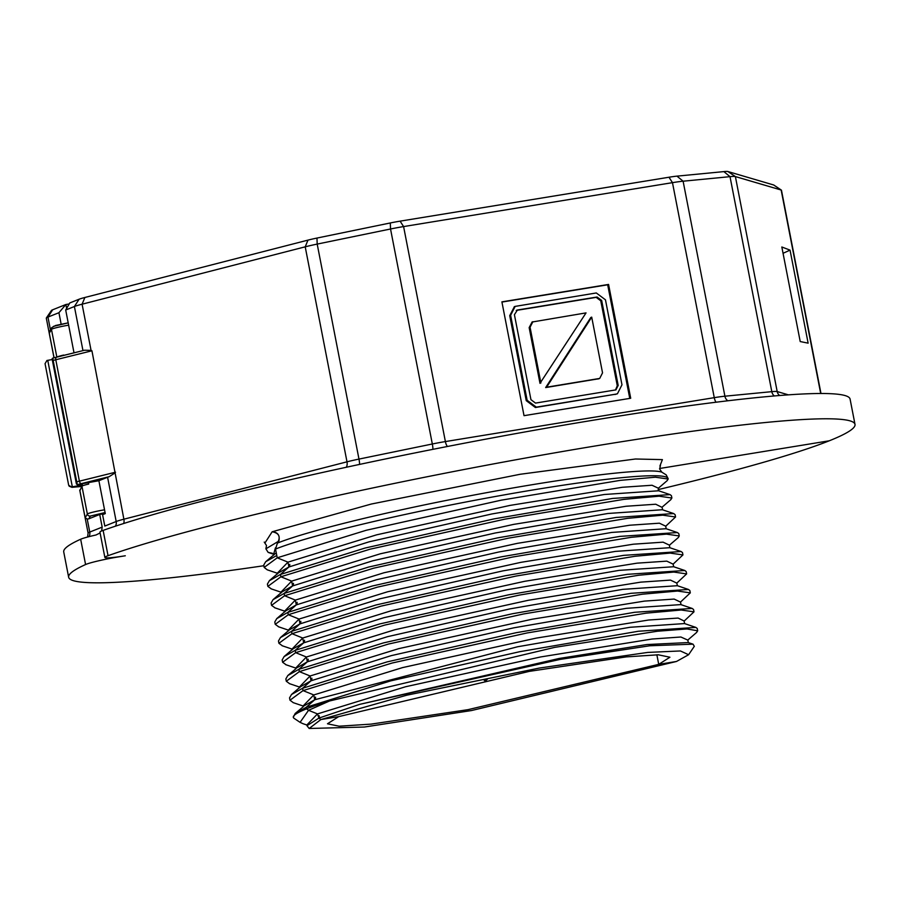 <?xml version="1.0" encoding="UTF-8"?>
<svg xmlns="http://www.w3.org/2000/svg" width="900" height="900" viewBox="0 0 900 900"><rect width="100%" height="100%" fill="white"/><g stroke="black" fill="none" stroke-linecap="round" stroke-linejoin="round"><path stroke-width="1.35" d="M82.496 485.179A12.915 0.979 -11 0 1 81.956 485.134L81.731 483.975M820.699 393.502L781.155 190.024A25.841 1.958 -11 0 1 781.369 190.114L773.82 185.051A19.384 1.463 -11 0 0 773.663 184.984L727.898 171.529A19.384 1.463 -11 0 0 723.87 171.607L676.969 176.141A19.384 1.463 -11 0 0 668.981 177.232L400.106 221.153A19.384 1.463 -11 0 0 390.308 222.964L316.969 238.061A19.384 1.463 -11 0 0 307.98 240.12L84.87 297.484A19.384 1.463 -11 0 0 79.099 299.228L69.784 302.951L65.7 309.994L74.014 352.822M115.358 526.207A6.458 5.985 68.2 0 0 116.19 521.516L107.584 477.248L109.181 476.674L77.299 484.639L98.888 480.724L105.278 513.608L102.589 514.688L104.805 526.061L116.19 521.516A25.841 1.958 -11 0 1 123.885 519.199A6.458 3.994 -104.4 0 1 123.683 523.507M658.136 489.611A400.534 30.296 169 0 0 829.294 440.786L659.576 468.506L829.294 440.786A400.534 30.296 169 0 0 855 424.373A400.534 30.296 169 0 0 547.065 454.196A400.534 30.296 169 0 0 108.045 555.694A32.299 2.441 169 0 0 104.861 557.426A32.299 2.441 169 0 0 125.291 555.773L118.879 556.819A25.841 1.958 169 0 0 86.141 564.3A25.841 1.958 169 0 0 85.579 564.536A400.534 30.296 169 0 0 68.648 577.226A400.534 30.296 169 0 0 263.846 565.729M855 424.373L850.084 399.082A400.534 30.296 169 0 0 542.149 428.906A400.534 30.296 169 0 0 103.129 530.392A32.299 2.441 169 0 0 99.945 532.136L104.861 557.426M658.721 664.369L676.508 661.466L688.613 654.716L680.423 650.959L647.719 652.421L539.471 668.036L406.654 695.216L320.884 719.55L338.67 716.636L529.38 671.355L626.288 656.887L658.271 654.795L669.915 657.225L658.721 664.369L656.865 654.795L658.721 664.369L468.011 709.661L371.104 724.117L339.12 726.21L327.476 723.78L338.67 716.636L320.884 719.55L318.938 718.087L320.884 719.55L309.206 728.471L364.376 727.031L471.465 710.55L676.508 661.466L658.721 664.369M277.414 543.094L275.524 549.056A206.73 15.638 -11 0 1 500.434 495.574A206.73 15.638 -11 0 1 668.115 478.631L666.202 474.874L661.759 472.129A203.501 15.39 169 0 0 485.786 492.829A203.501 15.39 169 0 0 277.414 543.094C280.89 536.839 279.146 533.07 272.16 531.776L371.284 504.045L520.132 474.277L635.479 459L662.411 459.619L659.925 465.986M688.658 654.649L694.305 646.324L693.034 644.164L649.778 645.773L560.149 659.408L359.775 704.34L318.938 718.087L317.475 713.914L308.543 710.303L329.524 700.988L554.715 647.37L657.337 631.238L686.97 628.942L697.691 630.799L696.398 632.655M697.691 630.799L697.241 628.481L695.846 627.401L638.336 631.249L519.773 651.69L390.735 680.873L306.27 707.242L306.574 708.84L308.543 710.303L306.574 708.84A206.73 15.638 -11 0 1 329.524 700.988M303.919 705.949L314.719 699.761L306.27 707.242L314.719 699.761L313.785 694.946L303.03 690.604L392.13 663.03L527.13 632.947L645.986 613.181L681.21 610.009L694.001 611.831L684.067 621.158L684.731 623.655M694.001 611.831L693.551 609.514L692.156 608.434L634.658 612.281L516.082 632.722L387.056 661.905L302.58 688.275L303.03 690.604L302.58 688.275L311.029 680.794L310.095 675.979L299.34 671.625L388.44 644.062L523.451 613.98L642.296 594.214L677.52 591.041L690.311 592.864L680.389 602.19M690.311 592.864L689.861 590.535L688.489 589.466L631.046 593.303L512.471 613.732L383.4 642.926L298.89 669.308L299.34 671.625L298.89 669.308L307.35 661.826L306.405 657L295.661 652.658L384.75 625.095L519.761 595.012L638.606 575.246L673.83 572.062L686.633 573.896L676.699 583.211M686.633 573.896L686.171 571.567L684.799 570.499L627.356 574.324L508.781 594.765L379.71 623.947L295.2 650.34L295.661 652.658L295.2 650.34L303.66 642.859L302.715 638.033L291.971 633.69L381.06 606.127L516.071 576.045L634.916 556.267L670.151 553.095L682.942 554.918L673.02 564.244M682.942 554.918L682.492 552.6L681.109 551.52L623.666 555.356L505.091 575.798L376.02 604.98L291.521 631.361L291.971 633.69L291.521 631.361L299.97 623.88L299.036 619.065L288.281 614.722L377.381 587.149L512.381 557.066L631.238 537.3L666.461 534.127L679.252 535.95L678.352 537.491M679.252 535.95L678.803 533.632L677.419 532.553L619.976 536.389L501.412 556.819L372.33 586.012L287.831 612.394L288.281 614.722L287.831 612.394L296.28 604.913L295.346 600.097L284.591 595.744L373.691 568.181L508.702 538.099L627.548 518.332L662.771 515.16L675.562 516.983L665.64 526.309M675.562 516.983L675.113 514.665L673.695 513.574L616.106 517.444L497.543 537.885L368.572 567.067L284.141 593.426L284.591 595.744L284.141 593.426L292.59 585.945L291.656 581.119L280.901 576.776L370.001 549.214L505.012 519.131L623.857 499.365L659.081 496.192L671.884 498.015L670.613 499.838M671.884 498.015L671.423 495.686L670.05 494.618L612.607 498.442L494.032 518.884L364.961 548.077L280.451 574.459L280.901 576.776L280.451 574.459L288.911 566.977L287.966 562.151L277.222 557.809L366.311 530.246L501.322 500.152L620.168 480.375L655.391 477.202L668.183 479.025L666.979 480.814M275.524 549.056L277.222 557.809L276.773 555.48L265.68 561.724L263.722 565.099L264.173 567.416L277.222 557.809L287.966 562.151L277.346 573.131M783.056 253.294L790.054 250.132L808.133 343.159L800.212 341.55L781.83 246.994L790.054 250.132M52.234 359.55L46.958 360.473L45.056 363.679L68.692 485.303L71.539 486.934L81.956 485.134M71.539 486.934L81.799 486.461L71.966 487.327L69.12 486.18M773.663 184.984L781.155 190.024L735.39 176.569L777.184 391.556A6.458 6.379 -73.6 0 0 779.681 395.516M781.369 190.114A25.841 1.958 -11 0 1 781.47 190.249L820.98 393.502M676.969 176.141L683.111 181.204L730.012 176.659A25.841 1.958 -11 0 1 735.39 176.569L727.898 171.529M84.87 297.484L82.091 304.2L91.069 350.392L91.935 350.798L123.885 519.199L346.995 461.824A25.841 1.958 -11 0 1 358.976 459.09L432.326 443.993A25.841 1.958 -11 0 1 445.387 441.574L714.262 397.654A25.841 1.958 -11 0 1 724.905 396.202L683.111 181.204A25.841 1.958 169 0 0 672.469 182.655L403.594 226.575A25.841 1.958 169 0 0 390.532 228.994L317.194 244.091A25.841 1.958 169 0 0 305.213 246.825L82.091 304.2A25.841 1.958 169 0 0 74.396 306.517L65.7 309.994M68.692 485.303L45.056 363.679M107.584 477.248L98.888 480.724M630.709 398.25L524.025 415.676L501.896 301.86L608.58 284.434L630.709 398.25M114.907 473.006L109.181 476.674M77.299 484.639L76.41 483.952L52.099 358.875L52.718 358.166L77.299 484.639M91.069 350.392L84.6 350.213L52.718 358.166M91.935 350.798L55.789 359.752A2.587 1.44 -103.9 0 1 56.621 357.131L84.6 350.213M629.764 398.407L607.68 284.794L608.58 284.434M607.68 284.794L501.941 302.062M616.691 394.02L535.399 407.509L526.241 400.646L509.726 315.664L514.384 306.686M527.141 400.286L536.31 407.149L615.96 394.132L617.456 393.716L621.979 384.806L605.464 299.812L596.295 292.961L515.149 306.394L510.626 315.304L527.141 400.286L526.241 400.646M693.023 644.175L688.23 642.555L646.931 644.546L559.17 658.462L359.775 704.34M302.963 723.679L300.071 722.34L308.543 710.303L317.475 713.914L405.574 686.745L540.675 656.944L652.061 639.023L680.895 637.009L687.758 640.091L696.769 632.329M517.421 310.016L597.082 297.011L601.661 300.431L618.188 385.425L615.926 389.88L535.523 403.099L530.944 399.668L514.418 314.685L517.421 310.016L516.24 310.433M673.695 513.562L662.389 509.738L607.837 513.484L495.293 532.98L372.791 560.79L292.59 585.945L284.141 593.426L273.049 599.67L271.102 603.034L271.553 605.363L284.591 595.744L295.346 600.097L284.715 611.066M615.454 390.026L617.288 385.785L600.761 300.791L596.183 297.371L516.521 310.376M598.939 378.731L545.659 387.574L590.805 317.498L591.716 317.137A5.164 4.792 -111.8 0 1 591.716 317.183L602.539 372.848L599.715 378.428L546.604 387.202L591.716 317.137M531.99 322.043L586.001 312.896A5.164 4.792 -111.8 0 1 586.046 312.896L539.989 383.332L529.155 327.611L532.102 321.998M314.719 699.761L517.545 646.774L630.067 627.278L684.518 623.565L695.835 627.401M545.659 387.574L546.559 387.214A5.164 4.792 -111.8 0 1 546.559 387.214L545.704 387.562M532.89 321.683L530.066 327.251L540.877 382.916A5.164 4.792 -111.8 0 0 540.889 382.973M293.321 702.686L289.991 700.211L303.03 690.604L313.785 694.946L402.671 667.575L536.366 638.089L648.596 620.021L678.127 618.064L684.202 621.045M100.103 532.946L96.019 534.983A25.841 1.958 169 0 0 81.225 538.999A25.841 1.958 169 0 0 80.663 539.235A400.534 30.296 169 0 0 63.731 551.936L68.648 577.226M289.744 564.345L289.699 565.673M670.028 494.618L658.71 490.781L604.316 494.494L491.76 513.979L369.157 541.811L288.911 566.977L280.451 574.459L269.37 580.702L267.412 584.066L267.863 586.384L280.901 576.776L291.656 581.119L281.025 592.099M293.434 583.324L293.389 584.64M297.113 602.291L297.079 603.619M677.408 532.564L666.09 528.716L611.696 532.429L499.14 551.925L376.537 579.746L296.28 604.913L287.831 612.394L276.739 618.637L274.781 622.001L275.243 624.33L288.281 614.722L299.036 619.065L288.405 630.045M300.803 621.259L300.757 622.586M681.097 551.531L669.78 547.695L615.386 551.396L502.819 570.892L380.228 598.725L299.97 623.88L291.521 631.361L280.429 637.605L278.471 640.98L278.921 643.298L291.971 633.69L302.715 638.033L391.41 610.706L524.7 581.299L637.02 563.164L666.788 561.139L673.133 564.142L673.661 566.741L619.065 570.375L506.509 589.86L383.906 617.692L303.66 642.859L295.2 650.34L284.119 656.584L282.161 659.947L282.611 662.265L295.661 652.658L306.405 657L395.1 629.674L528.39 600.266L640.71 582.143L670.477 580.106L676.822 583.11M304.493 640.226L304.447 641.554M308.183 659.205L308.137 660.521M296.55 668.002L307.35 661.826L298.89 669.308L287.809 675.54L285.851 678.915L286.301 681.244L299.34 671.625L310.095 675.979L398.779 648.641L532.069 619.234L644.4 601.11L674.156 599.074L680.501 602.089M311.873 678.173L311.827 679.5M300.521 686.722L311.029 680.794L302.58 688.275L291.499 694.519L289.541 697.883L289.991 700.211M315.551 697.14L315.517 698.467M293.31 717.3A206.73 15.638 169 0 1 306.574 708.84L306.27 707.242L295.178 713.486L293.31 717.3A206.73 15.638 169 0 0 294.12 718.357L300.071 722.34M319.129 715.68L319.298 716.783M66.656 308.486L65.88 304.504L58.928 312.705L47.959 317.081A25.841 1.958 169 0 0 46.35 317.981L51.446 310.455A19.384 1.463 -11 0 1 52.661 309.791L65.88 304.504L69.266 303.952M273.701 554.276L268.166 552.398L265.882 548.831L278.921 541.012C280.035 535.264 277.785 532.192 272.16 531.776L265.106 542.734M268.166 552.398L272.419 553.298M87.593 537.03L88.099 533.126A25.841 1.958 -11 0 1 89.752 532.069L102.172 527.119L99.709 514.462L105.233 513.416M102.172 527.119L101.621 530.977M88.459 482.794L88.706 484.054A12.915 0.979 169 0 0 81.945 486.191L80.055 490.354M57.083 357.019A12.915 0.979 -11 0 1 63.63 355.061L63.697 355.376M61.425 355.939L63.63 355.061M46.35 317.981A25.841 1.958 169 0 0 46.305 318.139L54.011 357.795M82.237 483.896L82.609 485.798M81.945 486.191L87.356 514.012L85.174 517.815L87.221 519.064L88.796 518.827L99.709 514.462M68.648 325.17A12.915 0.979 169 0 0 51.458 329.377L49.286 333.18L50.49 330.086M483.84 679.804L485.303 681.255L487.294 679.298M277.403 573.255L267.266 569.824L264.173 567.416M485.123 681.064L486.473 679.455M318.938 718.087L306.956 725.704L309.127 728.415M317.475 713.914L306.911 724.939M295.166 713.486L303.244 706.736L303.064 705.791M303.154 705.926L313.785 694.946M271.406 588.926L267.863 586.384M299.464 686.959L310.095 675.979M275.096 607.894L271.553 605.363M289.642 683.719L286.301 681.244M287.798 675.529L295.875 668.79L295.684 667.856M278.775 626.873L275.243 624.33M286.155 664.808L282.611 662.265M282.465 645.84L278.921 643.298M103.129 530.392L108.045 555.694M307.98 240.12L305.213 246.825L346.995 461.824A6.458 3.994 -104.4 0 1 346.219 467.28M316.969 238.061L317.194 244.091L358.976 459.09A6.458 0.934 -101.6 0 1 359.539 464.423M390.308 222.964L390.532 228.994L432.326 443.993A6.458 0.934 -101.6 0 1 432.877 449.348M400.106 221.153L403.594 226.575L445.387 441.574A6.458 2.385 -99.3 0 0 447.457 446.479M668.981 177.232L672.469 182.655L714.262 397.654A6.458 2.385 -99.3 0 0 716.051 402.221M774.371 395.955A6.458 5.051 -95.5 0 1 771.806 391.657L724.905 396.202A6.458 5.051 -95.5 0 0 727.909 400.781M723.87 171.607L730.012 176.659L771.806 391.657A25.841 1.958 -11 0 1 777.184 391.556L788.389 394.853M79.099 299.228L74.396 306.517L82.969 350.606M658.71 490.781L658.406 488.239L652.039 485.257L622.271 487.282L509.951 505.418L376.661 534.825L287.966 562.151M47.745 360.326L72.326 486.799M53.291 360.394A25.841 1.958 169 0 1 55.789 359.752L79.391 481.162L115.526 472.207M81.326 483.581A2.587 1.44 -103.9 0 1 79.391 481.162A25.841 1.958 169 0 0 76.894 481.804M52.526 358.211L56.621 357.131A2.587 1.44 -103.9 0 1 56.745 357.109M535.399 407.509L536.31 407.149M615.06 394.493L615.96 394.132M509.726 315.664L510.626 315.304M670.961 499.545L661.939 507.296L655.729 504.225L625.961 506.261L513.641 524.385L380.351 553.793L291.656 581.119M601.661 300.431L600.761 300.791M596.183 297.371L597.082 297.011M617.288 385.785L618.188 385.425M598.781 378.686L597.881 379.046M529.155 327.611L530.066 327.251M539.977 383.276L540.877 382.916M665.752 526.207L659.408 523.192L629.651 525.229L517.32 543.352L384.03 572.76L295.346 600.097M311.029 680.794L391.252 655.639L513.821 627.817L626.377 608.321L680.816 604.597L692.145 608.434M669.442 545.175L663.097 542.16L633.33 544.196L521.01 562.32L387.72 591.739L299.036 619.065M307.35 661.826L387.596 636.66L510.199 608.839L622.755 589.342L677.351 585.709L676.834 583.087M104.535 509.816A12.915 0.979 -11 0 0 87.356 514.012A2.587 2.576 29.8 0 0 90.383 516.06L105.064 512.55M85.579 564.536L80.663 539.235M61.144 324.146L58.928 312.705M49.86 330.919L51.75 327.611A2.587 2.576 29.8 0 0 51.458 329.377L56.846 357.075M275.4 547.898L273.656 554.175M50.456 329.884L47.959 317.081L52.661 309.791M85.174 517.815L79.763 489.994M49.286 333.18L54.068 357.784M68.197 322.853L53.505 326.363M276.244 552.78L265.691 561.724M87.221 519.064L89.752 532.069A6.458 5.985 -111.8 0 1 88.987 536.659M88.796 518.827L90.383 516.06M288.911 566.977L278.381 572.906L269.347 580.68M292.59 585.945L282.071 591.885L273.037 599.659M300.229 686.981L299.565 687.769L299.374 686.824M296.28 604.913L285.761 610.852L276.727 618.626M295.774 667.98L306.405 657M299.97 623.88L289.451 629.82L280.418 637.594M284.096 656.561L293.13 648.788L303.66 642.859M292.095 649.012L302.715 638.033M660.476 465.075L659.689 469.114L661.837 472.151M658.249 488.329L667.294 480.544M616.556 394.076L617.456 393.716M514.249 306.743L515.149 306.382M688.219 642.544L687.904 640.001M662.085 507.206L662.602 509.827M598.815 378.787L599.715 378.428M666.09 528.716L665.775 526.174M681.041 604.688L680.524 602.055M669.33 545.276L678.364 537.502M669.769 547.695L669.465 545.153M688.466 589.466L677.149 585.63M684.788 570.499L673.459 566.663M265.882 548.831L266.501 545.512L264.24 542.092M51.75 327.611L55.575 325.496L68.197 322.841M273.757 555.007L273.566 554.051M79.74 490.129L88.099 533.126M277.436 573.941L277.256 573.007M306.956 725.04L302.963 723.69M307.001 725.726L306.821 724.815M303.21 706.039L293.096 702.607M281.081 592.211L270.968 588.78M281.126 592.909L280.935 591.975M291.488 694.508L300.521 686.734M299.52 687.06L289.418 683.64M284.771 611.179L274.646 607.748M284.816 611.887L284.625 610.942M295.83 668.092L285.716 664.661M288.45 630.146L278.336 626.715M288.495 630.855L288.315 629.91M292.185 649.822L292.005 648.889M292.14 649.114L282.026 645.694"/></g></svg>
